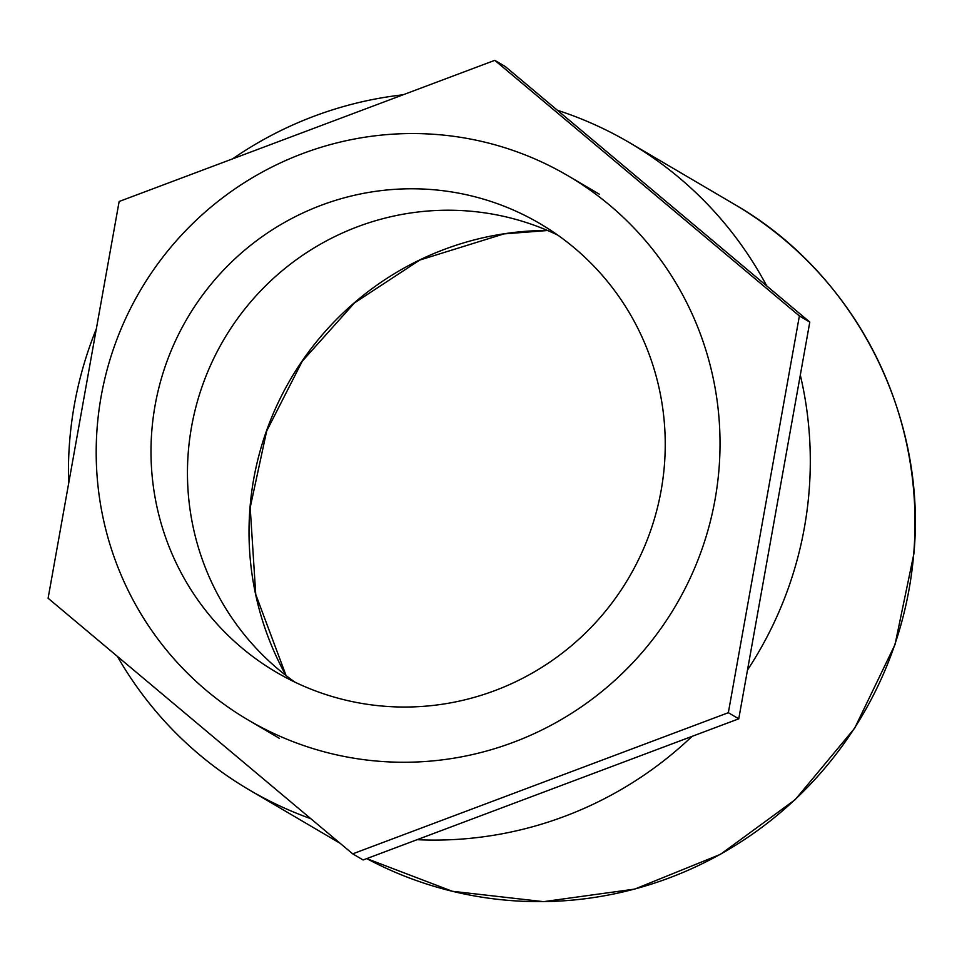 <?xml version="1.0" encoding="UTF-8"?>
<svg xmlns="http://www.w3.org/2000/svg" width="962" height="962" viewBox="0 0 962 962"><rect width="100%" height="100%" fill="white"/><g stroke="black" fill="none" stroke-linecap="round" stroke-linejoin="round"><path stroke-width="1.44" d="M718.963 469.528A315.62 310.63 -59.6 0 0 568.025 175.793A315.62 310.63 -59.6 0 0 97.258 426.286A315.62 310.63 -59.6 0 0 248.208 720.021A315.62 310.63 -59.6 0 0 718.963 469.528M68.627 483.573A375.336 369.396 120.4 0 1 69.709 440.572A375.336 369.396 120.4 0 1 96.332 328.884M232.588 158.862A375.336 369.396 120.4 0 1 403.078 94.793M557.407 110.269A375.336 369.396 120.4 0 1 629.533 142.689A375.336 369.396 120.4 0 1 766.738 285.93M800.312 375.06A375.336 369.396 120.4 0 1 809.03 491.991A375.336 369.396 120.4 0 1 747.486 670.069M151.876 430.086A260.173 256.06 -59.6 0 0 276.298 672.222A260.173 256.06 -59.6 0 0 664.357 465.728A260.173 256.06 -59.6 0 0 539.935 223.605A260.173 256.06 -59.6 0 0 151.876 430.086M557.707 235.089A260.173 256.06 -59.6 0 0 188.336 451.515A260.173 256.06 -59.6 0 0 294.973 682.166M692.063 736.363A375.336 369.396 120.4 0 1 417.075 839.694M310.81 818.698A375.336 369.396 120.4 0 1 249.206 789.874A375.336 369.396 120.4 0 1 117.4 656.397M494.781 60.341L505.194 66.462L809.8 322.066L738.756 718.818L363.119 859.968L352.705 853.847L48.1 598.244L119.144 201.491L494.781 60.341L799.386 315.945L728.342 712.698L352.705 853.847M809.8 322.066L799.386 315.945M738.756 718.818L728.342 712.698M913.744 553.523A375.336 369.396 -59.6 0 0 734.246 204.221C854.172 272.943 926.863 414.406 913.9 553.703L895.033 644.552L854.641 728.246L795.213 799.638L720.394 854.376L634.74 889.092L543.53 901.659L452.332 891.281L366.75 858.609A375.336 369.396 -59.6 0 0 913.744 553.523M285.967 675.492A298.557 293.843 120.4 0 1 250.024 507.359A298.557 293.843 120.4 0 1 547.498 230.459M547.618 230.507L503.944 233.898L419.793 260.053L354.497 302.898L302.248 361.243L266.666 431.06L250.192 507.539L255.748 594.432L286.075 675.577M568.025 175.793L599.278 194.168M734.246 204.221L629.533 142.689M340.151 843.313L249.206 789.874M248.208 720.021L279.461 738.395"/></g></svg>
